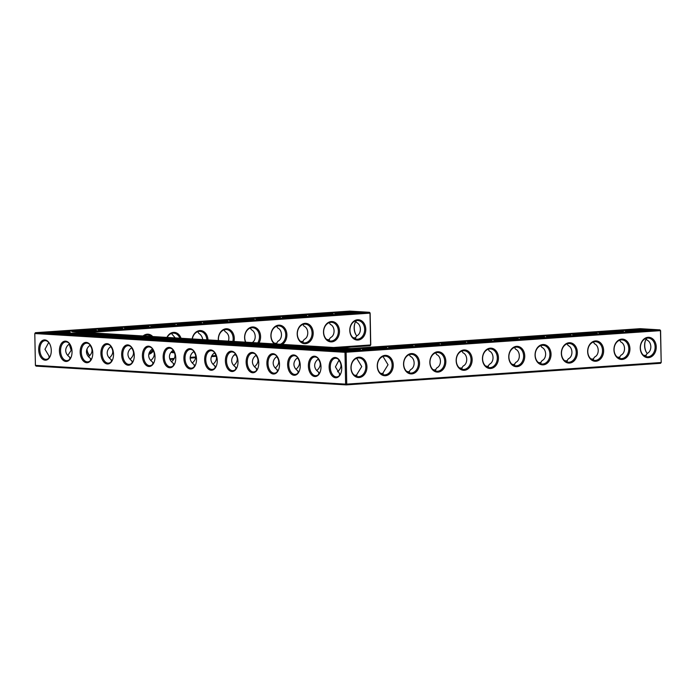 <?xml version="1.0" encoding="UTF-8"?>
<svg xmlns="http://www.w3.org/2000/svg" width="696" height="696" viewBox="0 0 696 696"><rect width="100%" height="100%" fill="white"/><g stroke="black" fill="none" stroke-linecap="round" stroke-linejoin="round"><path stroke-width="1.04" d="M354.664 338.735L356.865 335.768C361.659 333.619 361.494 324.614 356.613 322.57L355.552 320.839M352.976 337.638L355.778 338.056M370.133 345.729L370.75 344.885L370.133 345.729L339.344 347.852M235.866 354.951L234.073 355.073M216.334 356.3L211.436 356.63M195.698 357.709L190.182 358.092C190.191 355.517 191.435 353.298 193.914 351.428L193.871 351.149M173.896 359.214L170.024 359.475M660.582 363.303L661.07 362.529L346.738 384.122L346.13 352.298L345.616 351.463L344.999 352.306L345.616 384.131L346.738 384.122L346.26 384.897L345.616 384.131L35.409 365.365L36.062 366.122L346.26 384.897L660.582 363.303L661.2 362.459L660.591 330.635L344.999 352.306L34.8 333.541L35.418 332.697L345.616 351.463L659.938 329.878L640.19 328.677L350.906 348.548L80.205 332.166L369.489 312.304L349.74 311.103L35.418 332.697M357.118 320.517A9.379 7.36 -86.5 0 1 357.857 320.517A9.379 7.36 -86.5 0 1 364.634 330.322A9.379 7.36 -86.5 0 1 356.726 339.239A9.379 7.36 -86.5 0 1 349.931 329.913A9.379 7.36 -86.5 0 1 357.118 320.517M355.96 321.204A9.352 5.777 -93.9 0 0 355.021 322.944A9.352 5.777 -93.9 0 0 355.813 334.515A9.352 5.777 -93.9 0 0 356.839 335.95M328.364 340.535L330.565 337.577C335.359 335.42 335.194 326.424 330.313 324.38L329.251 322.648M326.676 339.439L329.478 339.857M86.922 332.575L370.002 313.139L370.611 344.964L333.628 347.504M216.117 355.569L211.801 355.865M195.776 356.97L190.208 357.353M174.322 358.44L169.754 358.753M151.38 360.015L150.423 360.084M354.499 312.861A9.379 0.592 -1.1 0 0 339.718 313.148M357.596 319.742A10.188 7.987 -86.5 0 1 364.808 334.515A10.188 7.987 -86.5 0 1 350.967 335.463A10.188 7.987 -86.5 0 1 357.596 319.742M355.125 322.692A10.162 6.273 -93.9 0 0 355.952 334.75M328.199 314.67A9.379 0.592 -1.1 0 0 313.418 314.949M330.817 322.326A9.379 7.36 -86.5 0 1 331.557 322.318A9.379 7.36 -86.5 0 1 338.334 332.131A9.379 7.36 -86.5 0 1 330.426 341.049A9.379 7.36 -86.5 0 1 323.631 331.714A9.379 7.36 -86.5 0 1 330.817 322.326M370.75 344.885L370.133 313.061L369.489 312.304L370.133 313.061M192.174 338.943A10.188 7.987 -86.5 0 1 199.804 330.583A10.188 7.987 -86.5 0 1 207.982 339.9M166.918 337.412A10.188 7.987 -86.5 0 1 173.504 332.384A10.188 7.987 -86.5 0 1 181.047 338.273M174.452 352.646A10.188 7.987 -86.5 0 1 171.025 352.237M143.063 335.977A10.188 7.987 -86.5 0 1 147.204 334.193A10.188 7.987 -86.5 0 1 152.72 336.56M153.433 350.81A10.188 7.987 -86.5 0 1 148.787 354.325M89.567 355.856A10.188 7.987 -86.5 0 1 86.852 349.383M331.296 321.552A10.188 7.987 -86.5 0 1 338.517 336.316A10.188 7.987 -86.5 0 1 324.667 337.273A10.188 7.987 -86.5 0 1 331.296 321.552M304.996 323.353A10.188 7.987 -86.5 0 1 312.217 338.125A10.188 7.987 -86.5 0 1 298.366 339.074A10.188 7.987 -86.5 0 1 304.996 323.353M274.415 343.92A10.188 7.987 -86.5 0 1 271.223 332.749A10.188 7.987 -86.5 0 1 278.696 325.163A10.188 7.987 -86.5 0 1 286.674 332.688A10.188 7.987 -86.5 0 1 282.306 344.398M245.531 342.171A10.188 7.987 -86.5 0 1 252.404 326.972A10.188 7.987 -86.5 0 1 259.704 332.201A10.188 7.987 -86.5 0 1 258.999 342.989M218.361 340.527A10.188 7.987 -86.5 0 1 226.104 328.773A10.188 7.987 -86.5 0 1 233.978 341.475M660.591 330.635L659.938 329.878L660.452 330.704L661.2 362.459M646.401 352.324A10.162 6.273 86.1 0 1 645.575 340.266M358.762 357.187A10.188 7.987 -86.5 0 1 365.974 371.951A10.188 7.987 -86.5 0 1 352.132 372.908A10.188 7.987 -86.5 0 1 358.762 357.187M385.062 355.378A10.188 7.987 -86.5 0 1 392.274 370.15A10.188 7.987 -86.5 0 1 378.424 371.099A10.188 7.987 -86.5 0 1 385.062 355.378M411.362 353.568A10.188 7.987 -86.5 0 1 418.574 368.341A10.188 7.987 -86.5 0 1 404.724 369.289A10.188 7.987 -86.5 0 1 411.362 353.568M437.654 351.767A10.188 7.987 -86.5 0 1 444.875 366.531A10.188 7.987 -86.5 0 1 431.024 367.488A10.188 7.987 -86.5 0 1 437.654 351.767M463.954 349.957A10.188 7.987 -86.5 0 1 471.175 364.73A10.188 7.987 -86.5 0 1 457.324 365.678A10.188 7.987 -86.5 0 1 463.954 349.957M490.254 348.157A10.188 7.987 -86.5 0 1 497.475 362.921A10.188 7.987 -86.5 0 1 483.624 363.877A10.188 7.987 -86.5 0 1 490.254 348.157M516.554 346.347A10.188 7.987 -86.5 0 1 523.766 361.12A10.188 7.987 -86.5 0 1 509.924 362.068A10.188 7.987 -86.5 0 1 516.554 346.347M542.854 344.537A10.188 7.987 -86.5 0 1 550.066 359.31A10.188 7.987 -86.5 0 1 536.225 360.258A10.188 7.987 -86.5 0 1 542.854 344.537M569.154 342.736A10.188 7.987 -86.5 0 1 576.366 357.5A10.188 7.987 -86.5 0 1 562.516 358.457A10.188 7.987 -86.5 0 1 569.154 342.736M595.454 340.927A10.188 7.987 -86.5 0 1 602.666 355.7A10.188 7.987 -86.5 0 1 588.816 356.648A10.188 7.987 -86.5 0 1 595.454 340.927M621.745 339.126A10.188 7.987 -86.5 0 1 628.966 353.89A10.188 7.987 -86.5 0 1 615.116 354.847A10.188 7.987 -86.5 0 1 621.745 339.126M648.046 337.316A10.188 7.987 -86.5 0 1 655.267 352.089A10.188 7.987 -86.5 0 1 641.416 353.037A10.188 7.987 -86.5 0 1 648.046 337.316M35.409 365.365L34.8 333.541M44.788 339.918A10.162 6.273 -93.9 0 0 39.524 354.49A10.162 6.273 -93.9 0 0 50.321 355.995A10.162 6.273 -93.9 0 0 49.459 343.433A10.162 6.273 -93.9 0 0 44.788 339.918M65.528 341.144A10.188 6.29 86.1 0 1 70.218 344.668A10.188 6.29 86.1 0 1 71.079 357.274A10.188 6.29 86.1 0 1 60.256 355.76A10.188 6.29 86.1 0 1 65.528 341.144M86.278 342.397A10.188 6.29 86.1 0 1 90.959 345.921A10.188 6.29 86.1 0 1 91.828 358.527A10.188 6.29 86.1 0 1 81.006 357.013A10.188 6.29 86.1 0 1 86.278 342.397M107.027 343.65A10.188 6.29 86.1 0 1 111.708 347.173A10.188 6.29 86.1 0 1 112.569 359.78A10.188 6.29 86.1 0 1 101.746 358.266A10.188 6.29 86.1 0 1 107.027 343.65M127.768 344.911A10.188 6.29 86.1 0 1 132.458 348.435A10.188 6.29 86.1 0 1 133.319 361.033A10.188 6.29 86.1 0 1 122.496 359.527A10.188 6.29 86.1 0 1 127.768 344.911M148.518 346.164A10.188 6.29 86.1 0 1 153.198 349.688A10.188 6.29 86.1 0 1 154.068 362.294A10.188 6.29 86.1 0 1 143.245 360.78A10.188 6.29 86.1 0 1 148.518 346.164M169.267 347.417A10.188 6.29 86.1 0 1 173.948 350.941A10.188 6.29 86.1 0 1 174.809 363.547A10.188 6.29 86.1 0 1 163.986 362.033A10.188 6.29 86.1 0 1 169.267 347.417M190.008 348.67A10.188 6.29 86.1 0 1 194.697 352.193A10.188 6.29 86.1 0 1 195.559 364.8A10.188 6.29 86.1 0 1 184.736 363.295A10.188 6.29 86.1 0 1 190.008 348.67M210.757 349.931A10.188 6.29 86.1 0 1 215.438 353.455A10.188 6.29 86.1 0 1 216.308 366.053A10.188 6.29 86.1 0 1 205.485 364.547A10.188 6.29 86.1 0 1 210.757 349.931M231.507 351.184A10.188 6.29 86.1 0 1 236.188 354.708A10.188 6.29 86.1 0 1 237.049 367.314A10.188 6.29 86.1 0 1 226.226 365.8A10.188 6.29 86.1 0 1 231.507 351.184M252.248 352.437A10.188 6.29 86.1 0 1 256.937 355.96A10.188 6.29 86.1 0 1 257.798 368.567A10.188 6.29 86.1 0 1 246.976 367.053A10.188 6.29 86.1 0 1 252.248 352.437M272.997 353.699A10.188 6.29 86.1 0 1 277.678 357.213A10.188 6.29 86.1 0 1 278.548 369.82A10.188 6.29 86.1 0 1 267.725 368.315A10.188 6.29 86.1 0 1 272.997 353.699M293.747 354.951A10.188 6.29 86.1 0 1 298.427 358.475A10.188 6.29 86.1 0 1 299.289 371.081A10.188 6.29 86.1 0 1 288.466 369.567A10.188 6.29 86.1 0 1 293.747 354.951M314.488 356.204A10.188 6.29 86.1 0 1 319.177 359.728A10.188 6.29 86.1 0 1 320.038 372.334A10.188 6.29 86.1 0 1 309.215 370.82A10.188 6.29 86.1 0 1 314.488 356.204M335.237 357.483A10.162 6.273 86.1 0 1 339.909 360.998A10.162 6.273 86.1 0 1 340.77 373.569A10.162 6.273 86.1 0 1 329.974 372.064A10.162 6.273 86.1 0 1 335.237 357.483M111.847 361.006L111.186 359.641L111.36 361.607M646.227 355.63L643.435 355.204M645.122 356.3L647.315 353.342C652.117 351.184 651.935 342.18 647.062 340.144L646.001 338.413M70.348 358.492L69.687 357.135L69.87 359.101M91.098 359.745L90.436 358.388L90.611 360.354M619.927 357.431L617.135 357.013M618.822 358.109L621.015 355.151C625.817 352.985 625.634 343.989 620.762 341.945L619.701 340.214M132.588 362.259L131.927 360.893L132.109 362.868M257.068 369.793L256.406 368.428L256.589 370.394M277.817 371.046L277.156 369.68L277.33 371.655M236.327 368.532L235.666 367.175L235.84 369.141M319.307 373.552L318.646 372.195L318.829 374.161M383.235 373.691L380.442 373.265M382.13 374.361L388.037 364.756L383.009 356.474M409.535 371.881L406.742 371.464M408.43 372.56L410.623 369.593C415.425 367.436 415.251 358.44 410.37 356.395L409.309 354.664M298.567 372.299L297.905 370.933L298.079 372.908M174.087 364.765L173.426 363.408L173.6 365.374M153.338 363.512L152.676 362.155L152.85 364.121M194.828 366.026L194.167 364.66L194.349 366.635M215.577 367.279L214.916 365.913L215.09 367.888M356.935 375.492L354.142 375.074M355.83 376.171L361.737 366.557L356.717 358.283M339.57 375.388L339.387 373.43L335.428 366.879L339.091 359.971M340.04 374.796L339.387 373.43M593.627 359.24L590.834 358.823M592.522 359.919L594.715 356.952C599.517 354.795 599.343 345.79 594.462 343.754L593.401 342.023M567.327 361.041L564.534 360.624M566.222 361.72L568.414 358.762C573.226 356.596 573.043 347.6 568.162 345.564L567.101 343.833M488.435 366.461L485.634 366.044M487.322 367.14L489.523 364.182C494.325 362.016 494.143 353.02 489.271 350.975L488.209 349.244M514.736 364.66L511.934 364.234M513.622 365.33L515.823 362.372C520.625 360.215 520.443 351.21 515.562 349.175L514.509 347.443M541.027 362.851L538.234 362.433M539.922 363.53L542.114 360.563C546.925 358.405 546.743 349.409 541.862 347.365L540.809 345.634M462.135 368.271L459.343 367.853M461.03 368.95L463.223 365.983C468.025 363.825 467.842 354.821 462.97 352.785L461.909 351.054M435.835 370.072L433.043 369.654M434.73 370.75L436.923 367.793C441.725 365.626 441.542 356.63 436.67 354.595L435.609 352.863M302.073 342.345L304.265 339.378C309.059 337.229 308.894 328.234 304.013 326.18L302.951 324.449M300.385 341.249L303.178 341.666M276.077 344.024L277.965 341.188C282.759 339.039 282.593 330.035 277.713 327.99L276.651 326.259M274.085 343.05L276.877 343.476M49.59 357.222L48.938 355.856L49.12 357.814M353.403 312.948A10.188 0.644 -1.1 0 0 357.257 312.408A10.188 0.644 -1.1 0 0 347.087 311.921A10.188 0.644 -1.1 0 0 336.934 312.8A10.188 0.644 -1.1 0 0 342.954 313.226A10.188 0.644 -1.1 0 0 353.403 312.948M327.103 314.749A10.188 0.644 -1.1 0 0 330.965 314.218A10.188 0.644 -1.1 0 0 320.786 313.731A10.188 0.644 -1.1 0 0 310.634 314.609A10.188 0.644 -1.1 0 0 316.654 315.036A10.188 0.644 -1.1 0 0 327.103 314.749M192.314 338.952A9.379 7.36 -86.5 0 1 199.317 331.357A9.379 7.36 -86.5 0 1 200.065 331.348A9.379 7.36 -86.5 0 1 206.851 339.831M167.136 337.43A9.379 7.36 -86.5 0 1 173.026 333.158A9.379 7.36 -86.5 0 1 173.765 333.158A9.379 7.36 -86.5 0 1 179.838 338.195M174.026 351.802A9.379 7.36 -86.5 0 1 172.634 351.88A9.379 7.36 -86.5 0 1 171.477 351.697M143.698 336.011A9.379 7.36 -86.5 0 1 146.726 334.967A9.379 7.36 -86.5 0 1 147.465 334.959A9.379 7.36 -86.5 0 1 151.084 336.455M152.763 349.775A9.379 7.36 -86.5 0 1 149.075 353.194M89.845 355.569A9.379 7.36 -86.5 0 1 86.974 349.079M304.517 324.127A9.379 7.36 -86.5 0 1 305.266 324.127A9.379 7.36 -86.5 0 1 312.043 333.932A9.379 7.36 -86.5 0 1 304.126 342.85A9.379 7.36 -86.5 0 1 297.331 333.523A9.379 7.36 -86.5 0 1 304.517 324.127M275.425 343.981A9.379 7.36 -86.5 0 1 271.17 333.749A9.379 7.36 -86.5 0 1 278.217 325.937A9.379 7.36 -86.5 0 1 278.965 325.928A9.379 7.36 -86.5 0 1 285.734 334.158A9.379 7.36 -86.5 0 1 280.305 344.276M245.792 342.188A9.379 7.36 -86.5 0 1 251.917 327.738A9.379 7.36 -86.5 0 1 252.665 327.738A9.379 7.36 -86.5 0 1 258.886 333.219A9.379 7.36 -86.5 0 1 257.738 342.91M218.509 340.535A9.379 7.36 -86.5 0 1 225.617 329.547A9.379 7.36 -86.5 0 1 226.365 329.547A9.379 7.36 -86.5 0 1 232.838 341.405M647.289 353.525A9.352 5.777 86.1 0 1 646.271 352.089A9.352 5.777 86.1 0 1 645.47 340.518A9.352 5.777 86.1 0 1 646.41 338.778M358.275 357.953A9.379 7.36 -86.5 0 1 359.023 357.953A9.379 7.36 -86.5 0 1 365.8 367.758A9.379 7.36 -86.5 0 1 357.892 376.684A9.379 7.36 -86.5 0 1 351.097 367.349A9.379 7.36 -86.5 0 1 358.275 357.953M384.575 356.152A9.379 7.36 -86.5 0 1 385.323 356.143A9.379 7.36 -86.5 0 1 392.1 365.957A9.379 7.36 -86.5 0 1 384.192 374.874A9.379 7.36 -86.5 0 1 377.397 365.539A9.379 7.36 -86.5 0 1 384.575 356.152M410.875 354.342A9.379 7.36 -86.5 0 1 411.623 354.342A9.379 7.36 -86.5 0 1 418.4 364.147A9.379 7.36 -86.5 0 1 410.492 373.065A9.379 7.36 -86.5 0 1 403.689 363.738A9.379 7.36 -86.5 0 1 410.875 354.342M437.175 352.541A9.379 7.36 -86.5 0 1 437.923 352.533A9.379 7.36 -86.5 0 1 444.7 362.346A9.379 7.36 -86.5 0 1 436.784 371.264A9.379 7.36 -86.5 0 1 429.989 361.929A9.379 7.36 -86.5 0 1 437.175 352.541M463.475 350.732A9.379 7.36 -86.5 0 1 464.223 350.732A9.379 7.36 -86.5 0 1 471.001 360.537A9.379 7.36 -86.5 0 1 463.084 369.454A9.379 7.36 -86.5 0 1 456.289 360.119A9.379 7.36 -86.5 0 1 463.475 350.732M489.775 348.922A9.379 7.36 -86.5 0 1 490.515 348.922A9.379 7.36 -86.5 0 1 497.292 358.727A9.379 7.36 -86.5 0 1 489.384 367.653A9.379 7.36 -86.5 0 1 482.589 358.318A9.379 7.36 -86.5 0 1 489.775 348.922M516.075 347.121A9.379 7.36 -86.5 0 1 516.815 347.113A9.379 7.36 -86.5 0 1 523.592 356.926A9.379 7.36 -86.5 0 1 515.684 365.844A9.379 7.36 -86.5 0 1 508.889 356.509A9.379 7.36 -86.5 0 1 516.075 347.121M542.367 345.312A9.379 7.36 -86.5 0 1 543.115 345.312A9.379 7.36 -86.5 0 1 549.892 355.117A9.379 7.36 -86.5 0 1 541.984 364.034A9.379 7.36 -86.5 0 1 535.189 354.708A9.379 7.36 -86.5 0 1 542.367 345.312M568.667 343.511A9.379 7.36 -86.5 0 1 569.415 343.502A9.379 7.36 -86.5 0 1 576.192 353.316A9.379 7.36 -86.5 0 1 568.284 362.233A9.379 7.36 -86.5 0 1 561.489 352.898A9.379 7.36 -86.5 0 1 568.667 343.511M594.967 341.701A9.379 7.36 -86.5 0 1 595.715 341.701A9.379 7.36 -86.5 0 1 602.492 351.506A9.379 7.36 -86.5 0 1 594.584 360.424A9.379 7.36 -86.5 0 1 587.781 351.089A9.379 7.36 -86.5 0 1 594.967 341.701M621.267 339.892A9.379 7.36 -86.5 0 1 622.015 339.892A9.379 7.36 -86.5 0 1 628.793 349.697A9.379 7.36 -86.5 0 1 620.875 358.623A9.379 7.36 -86.5 0 1 614.081 349.288A9.379 7.36 -86.5 0 1 621.267 339.892M647.567 338.091A9.379 7.36 -86.5 0 1 648.315 338.082A9.379 7.36 -86.5 0 1 655.093 347.896A9.379 7.36 -86.5 0 1 647.176 356.813A9.379 7.36 -86.5 0 1 640.381 347.478A9.379 7.36 -86.5 0 1 647.567 338.091M49.599 343.676A9.352 5.777 -93.9 0 0 45.431 340.675A9.352 5.777 -93.9 0 0 44.97 340.675A9.352 5.777 -93.9 0 0 39.855 350.401A9.352 5.777 -93.9 0 0 46.249 359.336A9.352 5.777 -93.9 0 0 50.425 355.734M71.183 357.005A9.379 5.785 86.1 0 1 66.999 360.624A9.379 5.785 86.1 0 1 60.587 351.663A9.379 5.785 86.1 0 1 65.72 341.901A9.379 5.785 86.1 0 1 66.181 341.901A9.379 5.785 86.1 0 1 70.357 344.911M91.933 358.257A9.379 5.785 86.1 0 1 87.748 361.876A9.379 5.785 86.1 0 1 81.328 352.915A9.379 5.785 86.1 0 1 86.461 343.163A9.379 5.785 86.1 0 1 86.922 343.154A9.379 5.785 86.1 0 1 91.098 346.173M112.674 359.519A9.379 5.785 86.1 0 1 108.498 363.129A9.379 5.785 86.1 0 1 102.077 354.168A9.379 5.785 86.1 0 1 107.21 344.416A9.379 5.785 86.1 0 1 107.671 344.416A9.379 5.785 86.1 0 1 111.847 347.426M133.423 360.772A9.379 5.785 86.1 0 1 129.239 364.391A9.379 5.785 86.1 0 1 122.818 355.421A9.379 5.785 86.1 0 1 127.96 345.668A9.379 5.785 86.1 0 1 128.421 345.668A9.379 5.785 86.1 0 1 132.597 348.679M154.173 362.024A9.379 5.785 86.1 0 1 149.988 365.644A9.379 5.785 86.1 0 1 143.567 356.683A9.379 5.785 86.1 0 1 148.7 346.921A9.379 5.785 86.1 0 1 149.161 346.921A9.379 5.785 86.1 0 1 153.338 349.931M174.913 363.277A9.379 5.785 86.1 0 1 170.738 366.896A9.379 5.785 86.1 0 1 164.317 357.935A9.379 5.785 86.1 0 1 169.45 348.183A9.379 5.785 86.1 0 1 169.911 348.174A9.379 5.785 86.1 0 1 174.087 351.193M195.663 364.539A9.379 5.785 86.1 0 1 191.478 368.149A9.379 5.785 86.1 0 1 185.058 359.188A9.379 5.785 86.1 0 1 190.199 349.435A9.379 5.785 86.1 0 1 190.661 349.435A9.379 5.785 86.1 0 1 194.837 352.446M216.412 365.791A9.379 5.785 86.1 0 1 212.228 369.411A9.379 5.785 86.1 0 1 205.807 360.441A9.379 5.785 86.1 0 1 210.94 350.688A9.379 5.785 86.1 0 1 211.401 350.688A9.379 5.785 86.1 0 1 215.577 353.699M237.153 367.044A9.379 5.785 86.1 0 1 232.977 370.663A9.379 5.785 86.1 0 1 226.557 361.702A9.379 5.785 86.1 0 1 231.69 351.941A9.379 5.785 86.1 0 1 232.151 351.941A9.379 5.785 86.1 0 1 236.327 354.96M257.903 368.297A9.379 5.785 86.1 0 1 253.718 371.916A9.379 5.785 86.1 0 1 247.297 362.955A9.379 5.785 86.1 0 1 252.439 353.203A9.379 5.785 86.1 0 1 252.9 353.203A9.379 5.785 86.1 0 1 257.076 356.213M278.652 369.559A9.379 5.785 86.1 0 1 274.468 373.169A9.379 5.785 86.1 0 1 268.047 364.208A9.379 5.785 86.1 0 1 273.18 354.455A9.379 5.785 86.1 0 1 273.641 354.455A9.379 5.785 86.1 0 1 277.817 357.466M299.393 370.811A9.379 5.785 86.1 0 1 295.217 374.431A9.379 5.785 86.1 0 1 288.796 365.47A9.379 5.785 86.1 0 1 293.93 355.708A9.379 5.785 86.1 0 1 294.391 355.708A9.379 5.785 86.1 0 1 298.567 358.718M320.143 372.064A9.379 5.785 86.1 0 1 315.958 375.683A9.379 5.785 86.1 0 1 309.537 366.722A9.379 5.785 86.1 0 1 314.67 356.97A9.379 5.785 86.1 0 1 315.14 356.961A9.379 5.785 86.1 0 1 319.307 359.98M340.875 373.308A9.352 5.777 86.1 0 1 336.707 376.91A9.352 5.777 86.1 0 1 330.304 367.975A9.352 5.777 86.1 0 1 335.42 358.249A9.352 5.777 86.1 0 1 335.881 358.249A9.352 5.777 86.1 0 1 340.048 361.25M131.448 347.826C134.606 351.854 134.137 355.665 130.039 359.258M131.927 360.893C129.378 359.084 128.055 356.891 127.942 354.325C127.951 351.758 129.195 349.531 131.674 347.661M111.186 359.641C108.637 357.822 107.306 355.639 107.201 353.063C107.21 350.497 108.454 348.278 110.925 346.399L110.882 346.13M110.707 346.573C113.866 350.601 113.396 354.412 109.289 357.996M89.958 345.32C93.116 349.349 92.646 353.159 88.54 356.743M90.436 358.388C87.887 356.57 86.556 354.377 86.452 351.811C86.461 349.244 87.705 347.026 90.184 345.146M69.687 357.135C67.138 355.317 65.816 353.124 65.702 350.558C65.711 347.991 66.955 345.764 69.435 343.894L69.391 343.624M67.79 355.482L71.183 350.314L69.2 344.068M152.198 349.079C155.356 353.107 154.886 356.918 150.78 360.511M152.676 362.155C150.127 360.337 148.796 358.144 148.692 355.578C148.7 353.011 149.945 350.784 152.424 348.913M276.677 356.613C279.835 360.641 279.366 364.452 275.259 368.045M277.156 369.68C274.607 367.871 273.276 365.678 273.171 363.112C273.18 360.537 274.424 358.318 276.904 356.448M256.406 368.428C253.857 366.609 252.535 364.417 252.422 361.85C252.43 359.284 253.675 357.065 256.154 355.186L256.111 354.916M255.928 355.36C259.086 359.388 258.616 363.199 254.519 366.783M297.427 357.866C300.585 361.894 300.115 365.704 296.009 369.298M297.905 370.933C295.356 369.124 294.025 366.931 293.912 364.365C293.93 361.798 295.174 359.571 297.644 357.7M235.666 367.175C233.117 365.356 231.785 363.164 231.672 360.598C231.69 358.031 232.934 355.813 235.405 353.933L235.361 353.664M235.187 354.099C238.345 358.135 237.875 361.937 233.769 365.53M338.926 360.389C342.075 364.408 341.606 368.21 337.517 371.795M318.646 372.195C316.097 370.376 314.775 368.184 314.662 365.618C314.67 363.051 315.914 360.832 318.394 358.953L318.35 358.684M318.168 359.127C321.326 363.155 320.856 366.957 316.758 370.55M193.688 351.593C196.846 355.621 196.376 359.432 192.279 363.016M194.167 364.66C191.618 362.842 190.295 360.659 190.182 358.092M173.426 363.408C170.877 361.589 169.546 359.397 169.441 356.83C169.45 354.264 170.694 352.046 173.165 350.166L173.121 349.897M172.947 350.34C176.105 354.368 175.636 358.179 171.529 361.763M214.438 352.846C217.596 356.874 217.126 360.685 213.019 364.278M214.916 365.913C212.367 364.104 211.036 361.911 210.931 359.345C210.94 356.778 212.184 354.551 214.664 352.681M252.204 342.58C256.694 340.109 255.91 331.679 251.413 329.791L250.351 328.068M228.453 341.136C229.576 336.838 228.462 333.662 225.113 331.6L224.051 329.869M202.762 339.587C202.223 336.699 200.909 334.645 198.812 333.41L197.76 331.679M175.235 337.917L171.46 333.48M145.16 335.289L145.908 336.142M48.711 342.475L44.97 349.296L48.938 355.856M354.734 313.026A12.328 0.774 -1.1 0 0 359.423 312.33A12.328 0.774 -1.1 0 0 347.078 311.791A12.328 0.774 -1.1 0 0 334.767 312.8A12.328 0.774 -1.1 0 0 341.727 313.365A12.328 0.774 -1.1 0 0 354.734 313.026M301.899 316.471A9.379 0.592 -1.1 0 0 287.117 316.758M328.434 314.836A12.328 0.774 -1.1 0 0 333.123 314.131A12.328 0.774 -1.1 0 0 320.786 313.6A12.328 0.774 -1.1 0 0 308.467 314.609A12.328 0.774 -1.1 0 0 315.427 315.175A12.328 0.774 -1.1 0 0 328.434 314.836M38.428 332.662L349.383 311.303L366.479 312.339L77.195 332.209L350.549 348.74L639.833 328.877L656.928 329.913L345.973 351.262L38.428 332.662M112.665 336.777A9.379 0.592 178.9 0 1 127.429 336.499A9.379 0.592 178.9 0 1 127.446 336.499M133.415 338.038A9.379 0.592 178.9 0 1 148.178 337.751A9.379 0.592 178.9 0 1 148.196 337.751M91.916 335.524A9.379 0.592 178.9 0 1 106.679 335.237A9.379 0.592 178.9 0 1 106.706 335.237M644.931 330.435A9.379 0.592 178.9 0 1 644.948 330.435A9.379 0.592 178.9 0 0 630.167 330.722M603.867 332.523A9.379 0.592 178.9 0 1 618.631 332.236A9.379 0.592 178.9 0 1 618.648 332.244M85.939 333.984A9.379 0.592 178.9 0 1 85.956 333.984A9.379 0.592 178.9 0 0 71.175 334.271M65.207 332.731A9.379 0.592 -1.1 0 0 50.425 333.01M592.331 334.045A9.379 0.592 178.9 0 1 592.348 334.045A9.379 0.592 178.9 0 0 577.567 334.332M154.155 339.291A9.379 0.592 178.9 0 1 168.919 339.004A9.379 0.592 178.9 0 1 168.945 339.004M257.894 345.564A9.379 0.592 178.9 0 1 272.658 345.277A9.379 0.592 178.9 0 1 272.675 345.286M293.399 346.538A9.379 0.592 178.9 0 1 293.425 346.538A9.379 0.592 178.9 0 0 278.635 346.817M251.909 344.024A9.379 0.592 178.9 0 1 251.926 344.024A9.379 0.592 178.9 0 0 237.145 344.311M314.148 347.791A9.379 0.592 178.9 0 1 314.166 347.791A9.379 0.592 178.9 0 0 299.384 348.078M216.395 343.058A9.379 0.592 178.9 0 1 231.159 342.771A9.379 0.592 178.9 0 1 231.185 342.771M334.898 349.044A9.379 0.592 178.9 0 1 334.915 349.044A9.379 0.592 178.9 0 0 320.134 349.331M355.639 350.297A9.379 0.592 178.9 0 1 355.665 350.305A9.379 0.592 178.9 0 0 340.875 350.584M367.175 348.783A9.379 0.592 178.9 0 1 381.939 348.496A9.379 0.592 178.9 0 1 381.956 348.496M408.239 346.686A9.379 0.592 178.9 0 1 408.256 346.686A9.379 0.592 178.9 0 0 393.475 346.973M419.775 345.164A9.379 0.592 178.9 0 1 434.539 344.885A9.379 0.592 178.9 0 1 434.556 344.885M174.905 340.544A9.379 0.592 178.9 0 1 189.669 340.257A9.379 0.592 178.9 0 1 189.686 340.257M195.654 341.797A9.379 0.592 178.9 0 1 210.418 341.519A9.379 0.592 178.9 0 1 210.436 341.519M551.267 336.133A9.379 0.592 178.9 0 1 566.031 335.855A9.379 0.592 178.9 0 1 566.048 335.855M539.731 337.656A9.379 0.592 178.9 0 1 539.757 337.656A9.379 0.592 178.9 0 0 524.967 337.943M498.675 339.752A9.379 0.592 178.9 0 1 513.43 339.465A9.379 0.592 178.9 0 1 513.457 339.465M472.375 341.553A9.379 0.592 178.9 0 1 487.13 341.266A9.379 0.592 178.9 0 1 487.157 341.275M460.839 343.076A9.379 0.592 178.9 0 1 460.856 343.076A9.379 0.592 178.9 0 0 446.075 343.363M275.599 318.281A9.379 0.592 -1.1 0 0 260.817 318.568M249.299 320.09A9.379 0.592 -1.1 0 0 234.517 320.369M222.998 321.891A9.379 0.592 -1.1 0 0 208.217 322.178M196.707 323.701A9.379 0.592 -1.1 0 0 181.917 323.979M170.407 325.502A9.379 0.592 -1.1 0 0 155.626 325.789M144.107 327.311A9.379 0.592 -1.1 0 0 129.326 327.599M117.807 329.121A9.379 0.592 -1.1 0 0 103.025 329.399M91.507 330.922A9.379 0.592 -1.1 0 0 76.725 331.209M343.598 313.913A12.328 0.774 178.9 0 1 334.776 313.339L334.767 312.8M300.803 316.558A10.188 0.644 -1.1 0 0 304.665 316.019A10.188 0.644 -1.1 0 0 294.486 315.54A10.188 0.644 -1.1 0 0 284.333 316.41A10.188 0.644 -1.1 0 0 290.354 316.837A10.188 0.644 -1.1 0 0 300.803 316.558M317.298 315.714A12.328 0.774 178.9 0 1 308.485 315.14L308.467 314.609M42.569 332.914L45.484 332.714M61.318 331.627L71.784 330.905M87.618 329.817L98.084 329.095A12.328 0.774 -1.1 0 0 105.035 329.617A12.328 0.774 -1.1 0 0 118.042 329.278A12.328 0.774 -1.1 0 0 122.731 328.582A12.328 0.774 -1.1 0 0 110.394 328.042A12.328 0.774 -1.1 0 0 98.084 329.06L98.093 329.591A12.328 0.774 178.9 0 0 106.914 330.165M113.918 328.007L124.384 327.294M140.209 326.207L150.675 325.484M166.509 324.397L176.975 323.683M192.809 322.596L203.275 321.874M219.109 320.786L229.576 320.064M245.41 318.977L255.876 318.263M271.71 317.176L282.176 316.454M298.01 315.366L308.476 314.653M324.301 313.565L334.767 312.843M349.383 311.303L349.392 311.756M639.833 328.877L639.841 329.33M649.881 330.017L652.796 330.191M350.549 348.74L350.558 349.201M351.767 349.192L362.233 348.478M378.067 347.391L388.533 346.669M404.367 345.581L414.833 344.868M430.667 343.78L441.134 343.058M456.967 341.971L467.434 341.249M483.259 340.161L493.725 339.448M509.559 338.36L520.025 337.638M535.859 336.551L546.325 335.837M562.159 334.75L572.625 334.028M588.459 332.94L598.925 332.218M614.759 331.131L625.226 330.417M77.195 332.209L77.204 332.74L79.744 332.897M90.889 333.567L100.494 334.15M111.63 334.82L121.234 335.402M132.379 336.081L141.984 336.655M153.129 337.334L162.734 337.917M173.869 338.587L183.474 339.17M194.619 339.839L204.224 340.422M215.369 341.101L224.973 341.684M236.109 342.354L245.714 342.937M256.859 343.606L266.464 344.189M277.608 344.868L287.213 345.442M298.349 346.121L307.954 346.704M319.099 347.374L328.703 347.957M339.848 348.626L349.453 349.209M359.423 312.443L362.346 312.626M128.047 335.646A10.188 0.644 178.9 0 1 130.213 336.046A10.188 0.644 178.9 0 1 120.06 336.838A10.188 0.644 178.9 0 1 109.89 336.429A10.188 0.644 178.9 0 1 116.406 335.672A10.188 0.644 178.9 0 1 128.047 335.646M148.787 336.907A10.188 0.644 178.9 0 1 150.962 337.299A10.188 0.644 178.9 0 1 140.809 338.091A10.188 0.644 178.9 0 1 130.631 337.69A10.188 0.644 178.9 0 1 137.147 336.925A10.188 0.644 178.9 0 1 148.787 336.907M107.297 334.393A10.188 0.644 178.9 0 1 109.463 334.785A10.188 0.644 178.9 0 1 99.311 335.585A10.188 0.644 178.9 0 1 89.14 335.176A10.188 0.644 178.9 0 1 95.657 334.419A10.188 0.644 178.9 0 1 107.297 334.393M645.54 329.591A10.188 0.644 178.9 0 1 647.715 329.982A10.188 0.644 178.9 0 1 637.562 330.774A10.188 0.644 178.9 0 1 627.383 330.374A10.188 0.644 178.9 0 1 633.908 329.608A10.188 0.644 178.9 0 1 645.54 329.591M619.249 331.392A10.188 0.644 178.9 0 1 621.415 331.792A10.188 0.644 178.9 0 1 611.262 332.584A10.188 0.644 178.9 0 1 601.092 332.175A10.188 0.644 178.9 0 1 607.608 331.418A10.188 0.644 178.9 0 1 619.249 331.392M86.548 333.14A10.188 0.644 178.9 0 1 88.723 333.532A10.188 0.644 178.9 0 1 78.57 334.324A10.188 0.644 178.9 0 1 68.391 333.923A10.188 0.644 178.9 0 1 74.907 333.158A10.188 0.644 178.9 0 1 86.548 333.14M64.119 332.81A10.188 0.644 -1.1 0 0 67.973 332.279A10.188 0.644 -1.1 0 0 57.794 331.792A10.188 0.644 -1.1 0 0 47.65 332.671A10.188 0.644 -1.1 0 0 53.662 333.097A10.188 0.644 -1.1 0 0 64.119 332.81M592.948 333.201A10.188 0.644 178.9 0 1 595.115 333.593A10.188 0.644 178.9 0 1 584.962 334.385A10.188 0.644 178.9 0 1 574.792 333.984A10.188 0.644 178.9 0 1 581.308 333.219A10.188 0.644 178.9 0 1 592.948 333.201M169.537 338.16A10.188 0.644 178.9 0 1 171.703 338.552A10.188 0.644 178.9 0 1 161.55 339.344A10.188 0.644 178.9 0 1 151.38 338.943A10.188 0.644 178.9 0 1 157.896 338.178A10.188 0.644 178.9 0 1 169.537 338.16M273.267 344.433A10.188 0.644 178.9 0 1 275.442 344.825A10.188 0.644 178.9 0 1 265.289 345.625A10.188 0.644 178.9 0 1 255.11 345.216A10.188 0.644 178.9 0 1 261.626 344.459A10.188 0.644 178.9 0 1 273.267 344.433M294.017 345.686A10.188 0.644 178.9 0 1 296.183 346.086A10.188 0.644 178.9 0 1 286.03 346.878A10.188 0.644 178.9 0 1 275.86 346.478A10.188 0.644 178.9 0 1 282.376 345.712A10.188 0.644 178.9 0 1 294.017 345.686M252.526 343.18A10.188 0.644 178.9 0 1 254.692 343.572A10.188 0.644 178.9 0 1 244.54 344.372A10.188 0.644 178.9 0 1 234.369 343.963A10.188 0.644 178.9 0 1 240.886 343.198A10.188 0.644 178.9 0 1 252.526 343.18M314.766 346.947A10.188 0.644 178.9 0 1 316.932 347.339A10.188 0.644 178.9 0 1 306.779 348.13A10.188 0.644 178.9 0 1 296.609 347.73A10.188 0.644 178.9 0 1 303.125 346.965A10.188 0.644 178.9 0 1 314.766 346.947M231.777 341.927A10.188 0.644 178.9 0 1 233.943 342.319A10.188 0.644 178.9 0 1 223.79 343.111A10.188 0.644 178.9 0 1 213.62 342.71A10.188 0.644 178.9 0 1 220.136 341.945A10.188 0.644 178.9 0 1 231.777 341.927M335.507 348.2A10.188 0.644 178.9 0 1 337.682 348.592A10.188 0.644 178.9 0 1 327.529 349.392A10.188 0.644 178.9 0 1 317.35 348.983A10.188 0.644 178.9 0 1 323.866 348.217A10.188 0.644 178.9 0 1 335.507 348.2M356.256 349.453A10.188 0.644 178.9 0 1 358.423 349.853A10.188 0.644 178.9 0 1 348.27 350.645A10.188 0.644 178.9 0 1 338.099 350.236A10.188 0.644 178.9 0 1 344.616 349.479A10.188 0.644 178.9 0 1 356.256 349.453M382.556 347.652A10.188 0.644 178.9 0 1 384.723 348.043A10.188 0.644 178.9 0 1 374.57 348.835A10.188 0.644 178.9 0 1 364.4 348.435A10.188 0.644 178.9 0 1 370.916 347.669A10.188 0.644 178.9 0 1 382.556 347.652M408.856 345.842A10.188 0.644 178.9 0 1 411.023 346.234A10.188 0.644 178.9 0 1 400.87 347.034A10.188 0.644 178.9 0 1 390.7 346.625A10.188 0.644 178.9 0 1 397.216 345.868A10.188 0.644 178.9 0 1 408.856 345.842M435.157 344.033A10.188 0.644 178.9 0 1 437.323 344.433A10.188 0.644 178.9 0 1 427.17 345.225A10.188 0.644 178.9 0 1 417 344.825A10.188 0.644 178.9 0 1 423.516 344.059A10.188 0.644 178.9 0 1 435.157 344.033M190.286 339.413A10.188 0.644 178.9 0 1 192.453 339.805A10.188 0.644 178.9 0 1 182.3 340.605A10.188 0.644 178.9 0 1 172.13 340.196A10.188 0.644 178.9 0 1 178.646 339.439A10.188 0.644 178.9 0 1 190.286 339.413M211.027 340.666A10.188 0.644 178.9 0 1 213.202 341.066A10.188 0.644 178.9 0 1 203.049 341.858A10.188 0.644 178.9 0 1 192.87 341.458A10.188 0.644 178.9 0 1 199.387 340.692A10.188 0.644 178.9 0 1 211.027 340.666M566.648 335.002A10.188 0.644 178.9 0 1 568.815 335.402A10.188 0.644 178.9 0 1 558.662 336.194A10.188 0.644 178.9 0 1 548.492 335.794A10.188 0.644 178.9 0 1 555.008 335.028A10.188 0.644 178.9 0 1 566.648 335.002M540.348 336.812A10.188 0.644 178.9 0 1 542.515 337.203A10.188 0.644 178.9 0 1 532.362 338.004A10.188 0.644 178.9 0 1 522.191 337.595A10.188 0.644 178.9 0 1 528.708 336.838A10.188 0.644 178.9 0 1 540.348 336.812M514.048 338.621A10.188 0.644 178.9 0 1 516.215 339.013A10.188 0.644 178.9 0 1 506.07 339.805A10.188 0.644 178.9 0 1 495.891 339.404A10.188 0.644 178.9 0 1 502.408 338.639A10.188 0.644 178.9 0 1 514.048 338.621M487.748 340.422A10.188 0.644 178.9 0 1 489.923 340.822A10.188 0.644 178.9 0 1 479.77 341.614A10.188 0.644 178.9 0 1 469.591 341.205A10.188 0.644 178.9 0 1 476.108 340.448A10.188 0.644 178.9 0 1 487.748 340.422M461.448 342.232A10.188 0.644 178.9 0 1 463.623 342.623A10.188 0.644 178.9 0 1 453.47 343.415A10.188 0.644 178.9 0 1 443.291 343.015A10.188 0.644 178.9 0 1 449.816 342.249A10.188 0.644 178.9 0 1 461.448 342.232M274.511 318.368A10.188 0.644 -1.1 0 0 278.365 317.828A10.188 0.644 -1.1 0 0 268.186 317.341A10.188 0.644 -1.1 0 0 258.042 318.22A10.188 0.644 -1.1 0 0 264.054 318.646A10.188 0.644 -1.1 0 0 274.511 318.368M248.211 320.169A10.188 0.644 -1.1 0 0 252.065 319.638A10.188 0.644 -1.1 0 0 241.886 319.151A10.188 0.644 -1.1 0 0 231.742 320.021A10.188 0.644 -1.1 0 0 237.754 320.456A10.188 0.644 -1.1 0 0 248.211 320.169M221.911 321.978A10.188 0.644 -1.1 0 0 225.765 321.439A10.188 0.644 -1.1 0 0 215.586 320.96A10.188 0.644 -1.1 0 0 205.442 321.83A10.188 0.644 -1.1 0 0 211.454 322.257A10.188 0.644 -1.1 0 0 221.911 321.978M195.611 323.779A10.188 0.644 -1.1 0 0 199.465 323.249A10.188 0.644 -1.1 0 0 189.295 322.761A10.188 0.644 -1.1 0 0 179.142 323.64A10.188 0.644 -1.1 0 0 185.153 324.066A10.188 0.644 -1.1 0 0 195.611 323.779M169.311 325.589A10.188 0.644 -1.1 0 0 173.165 325.049A10.188 0.644 -1.1 0 0 162.994 324.571A10.188 0.644 -1.1 0 0 152.842 325.441A10.188 0.644 -1.1 0 0 158.862 325.867A10.188 0.644 -1.1 0 0 169.311 325.589M143.011 327.398A10.188 0.644 -1.1 0 0 146.873 326.859A10.188 0.644 -1.1 0 0 136.694 326.372A10.188 0.644 -1.1 0 0 126.541 327.25A10.188 0.644 -1.1 0 0 132.562 327.677A10.188 0.644 -1.1 0 0 143.011 327.398M116.711 329.199A10.188 0.644 -1.1 0 0 120.573 328.669A10.188 0.644 -1.1 0 0 110.394 328.181A10.188 0.644 -1.1 0 0 100.241 329.051A10.188 0.644 -1.1 0 0 106.262 329.486A10.188 0.644 -1.1 0 0 116.711 329.199M90.419 331.009A10.188 0.644 -1.1 0 0 94.273 330.47A10.188 0.644 -1.1 0 0 84.094 329.991A10.188 0.644 -1.1 0 0 73.95 330.861A10.188 0.644 -1.1 0 0 79.962 331.287A10.188 0.644 -1.1 0 0 90.419 331.009M336.56 349.757L335.776 349.818L336.56 349.827M339.839 348.513A12.328 0.774 178.9 0 1 327.529 349.522A12.328 0.774 178.9 0 1 315.184 348.983A12.328 0.774 178.9 0 1 323.466 348.096A12.328 0.774 178.9 0 1 337.195 348.087A12.328 0.774 178.9 0 1 339.839 348.513L339.848 349.044A12.328 0.774 178.9 0 1 326.337 350.079M371.064 349.54A12.328 0.774 178.9 0 1 362.242 348.966L362.233 348.435A12.328 0.774 178.9 0 1 370.516 347.548A12.328 0.774 178.9 0 1 384.236 347.53A12.328 0.774 178.9 0 1 386.889 347.965A12.328 0.774 178.9 0 1 374.579 348.974A12.328 0.774 178.9 0 1 362.233 348.435M319.099 347.26A12.328 0.774 178.9 0 1 306.779 348.27A12.328 0.774 178.9 0 1 294.443 347.73A12.328 0.774 178.9 0 1 302.716 346.843A12.328 0.774 178.9 0 1 316.445 346.825A12.328 0.774 178.9 0 1 319.099 347.26L319.107 347.791A12.328 0.774 178.9 0 1 305.587 348.827M298.349 345.999A12.328 0.774 178.9 0 1 286.039 347.017A12.328 0.774 178.9 0 1 273.693 346.478A12.328 0.774 178.9 0 1 281.976 345.581A12.328 0.774 178.9 0 1 295.696 345.573A12.328 0.774 178.9 0 1 298.349 345.999L298.358 346.538A12.328 0.774 178.9 0 1 284.847 347.565M397.364 347.739A12.328 0.774 178.9 0 1 388.542 347.165L388.533 346.625A12.328 0.774 178.9 0 1 396.807 345.738A12.328 0.774 178.9 0 1 410.536 345.729A12.328 0.774 178.9 0 1 413.189 346.156A12.328 0.774 178.9 0 1 400.87 347.165A12.328 0.774 178.9 0 1 388.533 346.625M277.6 344.746A12.328 0.774 178.9 0 1 265.289 345.755A12.328 0.774 178.9 0 1 252.944 345.225A12.328 0.774 178.9 0 1 261.226 344.329A12.328 0.774 178.9 0 1 274.955 344.32A12.328 0.774 178.9 0 1 277.6 344.746L277.608 345.286A12.328 0.774 178.9 0 1 264.097 346.312M256.859 343.493A12.328 0.774 178.9 0 1 244.54 344.503A12.328 0.774 178.9 0 1 232.203 343.963A12.328 0.774 178.9 0 1 240.477 343.076A12.328 0.774 178.9 0 1 254.205 343.067A12.328 0.774 178.9 0 1 256.859 343.493L256.868 344.024A12.328 0.774 178.9 0 1 243.348 345.059M236.109 342.241A12.328 0.774 178.9 0 1 223.799 343.25A12.328 0.774 178.9 0 1 211.454 342.71A12.328 0.774 178.9 0 1 219.736 341.823A12.328 0.774 178.9 0 1 233.456 341.806A12.328 0.774 178.9 0 1 236.109 342.241L236.118 342.771A12.328 0.774 178.9 0 1 222.607 343.798M423.664 345.929A12.328 0.774 178.9 0 1 414.842 345.355L414.833 344.825A12.328 0.774 178.9 0 1 423.107 343.928A12.328 0.774 178.9 0 1 436.836 343.92A12.328 0.774 178.9 0 1 439.481 344.346A12.328 0.774 178.9 0 1 427.17 345.364A12.328 0.774 178.9 0 1 414.833 344.825M449.964 344.12A12.328 0.774 178.9 0 1 441.142 343.554L441.134 343.015A12.328 0.774 178.9 0 1 449.407 342.127A12.328 0.774 178.9 0 1 463.136 342.119A12.328 0.774 178.9 0 1 465.781 342.545A12.328 0.774 178.9 0 1 453.47 343.554A12.328 0.774 178.9 0 1 441.134 343.015M476.255 342.319A12.328 0.774 178.9 0 1 467.442 341.745L467.425 341.214A12.328 0.774 178.9 0 1 475.707 340.318A12.328 0.774 178.9 0 1 489.436 340.309A12.328 0.774 178.9 0 1 492.081 340.736A12.328 0.774 178.9 0 1 479.77 341.745A12.328 0.774 178.9 0 1 467.425 341.214M215.36 340.979A12.328 0.774 178.9 0 1 203.049 341.988A12.328 0.774 178.9 0 1 190.713 341.458A12.328 0.774 178.9 0 1 198.986 340.561A12.328 0.774 178.9 0 1 212.715 340.553A12.328 0.774 178.9 0 1 215.36 340.979L215.369 341.519A12.328 0.774 178.9 0 1 201.857 342.545M194.619 339.726A12.328 0.774 178.9 0 1 182.3 340.736A12.328 0.774 178.9 0 1 169.963 340.196A12.328 0.774 178.9 0 1 178.237 339.309A12.328 0.774 178.9 0 1 191.965 339.3A12.328 0.774 178.9 0 1 194.619 339.726L194.628 340.266A12.328 0.774 178.9 0 1 181.108 341.292M173.869 338.474A12.328 0.774 178.9 0 1 161.559 339.483A12.328 0.774 178.9 0 1 149.214 338.943A12.328 0.774 178.9 0 1 157.496 338.056A12.328 0.774 178.9 0 1 171.216 338.047A12.328 0.774 178.9 0 1 173.869 338.474L173.878 339.004A12.328 0.774 178.9 0 1 160.367 340.04M153.12 337.212A12.328 0.774 178.9 0 1 140.809 338.23A12.328 0.774 178.9 0 1 128.473 337.69A12.328 0.774 178.9 0 1 136.747 336.803A12.328 0.774 178.9 0 1 150.475 336.786A12.328 0.774 178.9 0 1 153.12 337.212L153.129 337.751A12.328 0.774 178.9 0 1 139.618 338.778M132.379 335.959A12.328 0.774 178.9 0 1 120.06 336.968A12.328 0.774 178.9 0 1 107.723 336.438A12.328 0.774 178.9 0 1 115.997 335.542A12.328 0.774 178.9 0 1 129.726 335.533A12.328 0.774 178.9 0 1 132.379 335.959L132.388 336.499A12.328 0.774 178.9 0 1 118.868 337.525M111.63 334.706A12.328 0.774 178.9 0 1 99.319 335.716A12.328 0.774 178.9 0 1 86.974 335.176A12.328 0.774 178.9 0 1 95.256 334.289A12.328 0.774 178.9 0 1 108.976 334.28A12.328 0.774 178.9 0 1 111.63 334.706L111.638 335.237A12.328 0.774 178.9 0 1 98.127 336.272M90.88 333.454A12.328 0.774 178.9 0 1 78.57 334.463A12.328 0.774 178.9 0 1 66.233 333.923A12.328 0.774 178.9 0 1 74.507 333.036A12.328 0.774 178.9 0 1 88.235 333.019A12.328 0.774 178.9 0 1 90.88 333.454L90.889 333.984A12.328 0.774 178.9 0 1 77.378 335.02M70.139 332.192A12.328 0.774 -1.1 0 0 57.794 331.661A12.328 0.774 -1.1 0 0 45.484 332.671A12.328 0.774 -1.1 0 0 52.435 333.236A12.328 0.774 -1.1 0 0 65.441 332.897A12.328 0.774 -1.1 0 0 70.139 332.192L70.148 332.731A12.328 0.774 178.9 0 1 65.45 333.428A12.328 0.774 178.9 0 1 56.628 333.758M80.614 331.975A12.328 0.774 178.9 0 1 71.792 331.4L71.784 330.861A12.328 0.774 -1.1 0 0 78.735 331.426A12.328 0.774 -1.1 0 0 91.742 331.087A12.328 0.774 -1.1 0 0 96.431 330.391A12.328 0.774 -1.1 0 0 84.094 329.852A12.328 0.774 -1.1 0 0 71.784 330.861M133.206 328.355A12.328 0.774 178.9 0 1 124.393 327.781L124.375 327.25A12.328 0.774 -1.1 0 0 131.335 327.816A12.328 0.774 -1.1 0 0 144.342 327.477A12.328 0.774 -1.1 0 0 149.031 326.781A12.328 0.774 -1.1 0 0 136.694 326.241A12.328 0.774 -1.1 0 0 124.375 327.25M159.506 326.555A12.328 0.774 178.9 0 1 150.684 325.98L150.675 325.441A12.328 0.774 -1.1 0 0 157.635 326.006A12.328 0.774 -1.1 0 0 170.642 325.667A12.328 0.774 -1.1 0 0 175.331 324.971A12.328 0.774 -1.1 0 0 162.986 324.432A12.328 0.774 -1.1 0 0 150.675 325.441M185.806 324.745A12.328 0.774 178.9 0 1 176.984 324.171L176.975 323.64A12.328 0.774 -1.1 0 0 183.935 324.205A12.328 0.774 -1.1 0 0 196.942 323.866A12.328 0.774 -1.1 0 0 201.631 323.161A12.328 0.774 -1.1 0 0 189.286 322.631A12.328 0.774 -1.1 0 0 176.975 323.64M502.555 340.509A12.328 0.774 178.9 0 1 493.734 339.935L493.725 339.404A12.328 0.774 178.9 0 1 502.007 338.517A12.328 0.774 178.9 0 1 515.736 338.5A12.328 0.774 178.9 0 1 518.381 338.935A12.328 0.774 178.9 0 1 506.07 339.944A12.328 0.774 178.9 0 1 493.725 339.404M528.856 338.708A12.328 0.774 178.9 0 1 520.034 338.134L520.025 337.595A12.328 0.774 178.9 0 1 528.308 336.707A12.328 0.774 178.9 0 1 542.027 336.699A12.328 0.774 178.9 0 1 544.681 337.125A12.328 0.774 178.9 0 1 532.37 338.134A12.328 0.774 178.9 0 1 520.025 337.595M555.156 336.899A12.328 0.774 178.9 0 1 546.334 336.325L546.325 335.794A12.328 0.774 178.9 0 1 554.608 334.898A12.328 0.774 178.9 0 1 568.327 334.889A12.328 0.774 178.9 0 1 570.981 335.315A12.328 0.774 178.9 0 1 558.67 336.333A12.328 0.774 178.9 0 1 546.325 335.794M581.456 335.089A12.328 0.774 178.9 0 1 572.634 334.524L572.625 333.984A12.328 0.774 178.9 0 1 580.908 333.097A12.328 0.774 178.9 0 1 594.628 333.088A12.328 0.774 178.9 0 1 597.281 333.514A12.328 0.774 178.9 0 1 584.962 334.524A12.328 0.774 178.9 0 1 572.625 333.984M607.756 333.288A12.328 0.774 178.9 0 1 598.934 332.714L598.925 332.183A12.328 0.774 178.9 0 1 607.199 331.287A12.328 0.774 178.9 0 1 620.928 331.279A12.328 0.774 178.9 0 1 623.572 331.705A12.328 0.774 178.9 0 1 611.262 332.714A12.328 0.774 178.9 0 1 598.925 332.183M634.056 331.479A12.328 0.774 178.9 0 1 625.234 330.905L625.226 330.374A12.328 0.774 178.9 0 1 633.499 329.486A12.328 0.774 178.9 0 1 647.228 329.469A12.328 0.774 178.9 0 1 649.873 329.904A12.328 0.774 178.9 0 1 637.562 330.913A12.328 0.774 178.9 0 1 625.226 330.374M212.106 322.944A12.328 0.774 178.9 0 1 203.284 322.37L203.275 321.83A12.328 0.774 -1.1 0 0 210.236 322.396A12.328 0.774 -1.1 0 0 223.233 322.057A12.328 0.774 -1.1 0 0 227.931 321.361A12.328 0.774 -1.1 0 0 215.586 320.821A12.328 0.774 -1.1 0 0 203.275 321.83M238.406 321.134A12.328 0.774 178.9 0 1 229.584 320.56L229.576 320.03A12.328 0.774 -1.1 0 0 236.527 320.586A12.328 0.774 -1.1 0 0 249.533 320.247A12.328 0.774 -1.1 0 0 254.231 319.551A12.328 0.774 -1.1 0 0 241.886 319.012A12.328 0.774 -1.1 0 0 229.576 320.03M264.706 319.325A12.328 0.774 178.9 0 1 255.884 318.751L255.876 318.22A12.328 0.774 -1.1 0 0 262.827 318.785A12.328 0.774 -1.1 0 0 275.834 318.446A12.328 0.774 -1.1 0 0 280.531 317.75A12.328 0.774 -1.1 0 0 268.186 317.211A12.328 0.774 -1.1 0 0 255.876 318.22M291.006 317.524A12.328 0.774 178.9 0 1 282.185 316.95L282.176 316.41A12.328 0.774 -1.1 0 0 289.127 316.976A12.328 0.774 -1.1 0 0 302.134 316.637A12.328 0.774 -1.1 0 0 306.823 315.94A12.328 0.774 -1.1 0 0 294.486 315.401A12.328 0.774 -1.1 0 0 282.176 316.41M357.935 349.34A12.328 0.774 178.9 0 1 360.589 349.766A12.328 0.774 178.9 0 1 348.278 350.775A12.328 0.774 178.9 0 1 335.933 350.245A12.328 0.774 178.9 0 1 344.215 349.349A12.328 0.774 178.9 0 1 357.935 349.34M359.423 312.33L359.432 312.826M333.123 314.131L333.132 314.627M360.589 349.766L360.598 350.262M386.889 347.965L386.898 348.452M413.189 346.156L413.198 346.651M439.481 344.346L439.498 344.842M465.781 342.545L465.789 343.041M492.081 340.736L492.089 341.231M96.431 330.391L96.448 330.887M122.731 328.582L122.74 329.077M149.031 326.781L149.04 327.268M175.331 324.971L175.34 325.467M201.631 323.161L201.64 323.657M518.381 338.935L518.389 339.422M544.681 337.125L544.69 337.621M570.981 335.315L570.99 335.811M597.281 333.514L597.29 334.002M623.572 331.705L623.59 332.201M649.873 329.904L649.881 330.391M227.931 321.361L227.94 321.856M254.231 319.551L254.24 320.047M280.531 317.75L280.54 318.237M306.823 315.94L306.832 316.436"/></g></svg>
